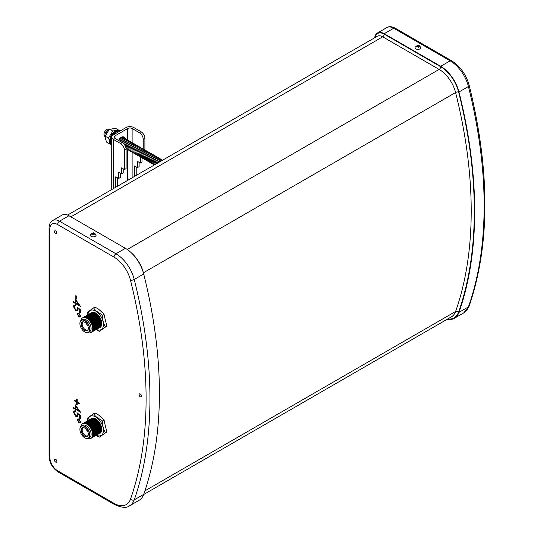 <?xml version="1.0" encoding="UTF-8"?>
<svg xmlns="http://www.w3.org/2000/svg" width="534" height="534" viewBox="0 0 534 534"><rect width="100%" height="100%" fill="white"/><g stroke="black" fill="none" stroke-linecap="round" stroke-linejoin="round"><path stroke-width="0.8" d="M417.001 46.879L417.708 46.598L418.289 47.426L418.963 47.232L418.496 46.378L419.53 46.271L417.535 45.55L416.286 46.705L417.001 46.879M415.866 48.868A2.89 1.669 0 0 0 419.297 49.155A2.89 1.669 0 0 0 420.732 47.332L419.517 45.917C418.563 44.816 417.081 45.29 415.085 47.332A2.89 1.669 0 0 0 415.866 48.868M92.275 234.359L92.976 234.086L93.557 234.907L94.238 234.713L93.764 233.859L94.798 233.752L92.803 233.031L91.554 234.186L92.275 234.359M91.134 236.348A2.89 1.669 0 0 0 94.565 236.635A2.89 1.669 0 0 0 96.007 234.813L94.792 233.405C93.83 232.297 92.349 232.771 90.353 234.813A2.89 1.669 0 0 0 91.134 236.348M90.673 419.036A8.591 4.96 60 0 1 95.686 418.876A8.591 4.96 60 0 1 101.487 427.167A8.591 4.96 60 0 1 99.117 433.661M92.883 418.349A8.23 4.753 60 0 1 95.753 419.13A8.23 4.753 60 0 1 100.819 432.093M93.917 418.516A8.037 4.639 60 0 1 95.84 419.237A8.037 4.639 60 0 1 101.186 431.105M90.887 418.936A8.444 4.873 60 0 1 95.406 419.157A8.444 4.873 60 0 1 100.999 426.88A8.444 4.873 60 0 1 99.304 433.528M90.266 419.29A8.444 4.873 60 0 1 94.785 419.51A8.444 4.873 60 0 1 100.385 427.233A8.444 4.873 60 0 1 98.69 433.882M89.652 419.651A8.444 4.873 60 0 1 94.171 419.871A8.444 4.873 60 0 1 99.765 427.594A8.444 4.873 60 0 1 98.069 434.235M89.031 420.004A8.444 4.873 60 0 1 93.55 420.225A8.444 4.873 60 0 1 99.15 427.948A8.444 4.873 60 0 1 97.455 434.596M88.417 420.365A8.444 4.873 60 0 1 92.936 420.585A8.444 4.873 60 0 1 98.53 428.308A8.444 4.873 60 0 1 96.834 434.95M87.796 420.719A8.444 4.873 60 0 1 92.315 420.939A8.444 4.873 60 0 1 97.916 428.662A8.444 4.873 60 0 1 96.22 435.31M87.182 421.072A8.444 4.873 60 0 1 91.701 421.293A8.444 4.873 60 0 1 97.295 429.016A8.444 4.873 60 0 1 95.599 435.664M86.561 421.433A8.444 4.873 60 0 1 91.08 421.653A8.444 4.873 60 0 1 96.681 429.376A8.444 4.873 60 0 1 94.985 436.018M85.947 421.787A8.444 4.873 60 0 1 90.466 422.007A8.444 4.873 60 0 1 96.06 429.73A8.444 4.873 60 0 1 94.364 436.378M85.327 422.147A8.444 4.873 60 0 1 89.845 422.367A8.444 4.873 60 0 1 95.446 430.09A8.444 4.873 60 0 1 93.75 436.732M84.712 422.501A8.444 4.873 60 0 1 89.231 422.721A8.444 4.873 60 0 1 94.825 430.444A8.444 4.873 60 0 1 93.13 437.092M84.092 422.855A8.444 4.873 60 0 1 88.611 423.075A8.444 4.873 60 0 1 94.211 430.798A8.444 4.873 60 0 1 92.515 437.446M83.478 423.215A8.444 4.873 60 0 1 87.997 423.435A8.444 4.873 60 0 1 93.59 431.158A8.444 4.873 60 0 1 91.895 437.8M82.857 423.569A8.444 4.873 60 0 1 87.376 423.789A8.444 4.873 60 0 1 92.976 431.512A8.444 4.873 60 0 1 91.281 438.16M80.888 426.386A8.444 4.873 60 0 1 86.762 424.15A8.444 4.873 60 0 1 92.709 433.842A8.444 4.873 60 0 1 87.856 438.454M79.906 429.563A7.042 4.065 60 0 1 79.906 429.51A7.042 4.065 60 0 1 81.362 426.032L82.616 425.304A7.042 4.065 60 0 1 86.134 425.658A7.042 4.065 60 0 1 90.733 431.859A7.042 4.065 60 0 1 89.652 437.5L88.397 438.227A7.042 4.065 60 0 1 84.879 437.88A7.042 4.065 60 0 1 84.659 437.746A7.042 4.065 60 0 1 84.619 437.72M81.362 426.032A7.042 4.065 60 0 1 84.879 426.379A7.042 4.065 60 0 1 89.478 432.587A7.042 4.065 60 0 1 88.397 438.227M84.786 426.553A6.902 3.985 60 0 1 89.665 435.003A6.902 3.985 60 0 1 84.786 437.82A6.902 3.985 60 0 1 84.572 437.686A6.902 3.985 60 0 1 79.913 429.616A6.902 3.985 60 0 1 84.786 426.553M84.786 436.271A5.006 2.89 60 0 1 81.315 431.018A5.006 2.89 60 0 1 83.371 427.621A5.006 2.89 60 0 1 84.786 428.094A5.006 2.89 60 0 1 88.03 435.691A5.006 2.89 60 0 1 84.786 436.271M88.17 435.33A4.566 2.637 60 0 1 87.71 435.764A4.566 2.637 60 0 1 85.393 435.557A4.566 2.637 60 0 1 82.403 431.505A4.566 2.637 60 0 1 83.15 427.861A4.566 2.637 60 0 1 83.758 427.674M87.756 431.679A1.475 0.854 60 0 1 87.75 431.679A1.475 0.854 60 0 1 86.708 429.863M87.563 431.258A1.128 0.654 60 0 1 86.975 430.237M90.673 313.204A8.591 4.96 60 0 1 95.686 313.044A8.591 4.96 60 0 1 101.487 321.334A8.591 4.96 60 0 1 99.117 327.829M92.883 312.517A8.23 4.753 60 0 1 95.753 313.298A8.23 4.753 60 0 1 100.819 326.261M93.917 312.684A8.037 4.639 60 0 1 95.84 313.405A8.037 4.639 60 0 1 101.186 325.273M90.887 313.104A8.444 4.873 60 0 1 95.406 313.325A8.444 4.873 60 0 1 100.999 321.047A8.444 4.873 60 0 1 99.304 327.696M90.266 313.465A8.444 4.873 60 0 1 94.785 313.685A8.444 4.873 60 0 1 100.385 321.408A8.444 4.873 60 0 1 98.69 328.05M89.652 313.818A8.444 4.873 60 0 1 94.171 314.039A8.444 4.873 60 0 1 99.765 321.762A8.444 4.873 60 0 1 98.069 328.41M89.031 314.172A8.444 4.873 60 0 1 93.55 314.392A8.444 4.873 60 0 1 99.15 322.115A8.444 4.873 60 0 1 97.455 328.764M88.417 314.533A8.444 4.873 60 0 1 92.936 314.753A8.444 4.873 60 0 1 98.53 322.476A8.444 4.873 60 0 1 96.834 329.118M87.796 314.886A8.444 4.873 60 0 1 92.315 315.107A8.444 4.873 60 0 1 97.916 322.83A8.444 4.873 60 0 1 96.22 329.478M87.182 315.247A8.444 4.873 60 0 1 91.701 315.467A8.444 4.873 60 0 1 97.295 323.19A8.444 4.873 60 0 1 95.599 329.832M86.561 315.601A8.444 4.873 60 0 1 91.08 315.821A8.444 4.873 60 0 1 96.681 323.544A8.444 4.873 60 0 1 94.985 330.192M85.947 315.954A8.444 4.873 60 0 1 90.466 316.175A8.444 4.873 60 0 1 96.06 323.898A8.444 4.873 60 0 1 94.364 330.546M85.327 316.315A8.444 4.873 60 0 1 89.845 316.535A8.444 4.873 60 0 1 95.446 324.258A8.444 4.873 60 0 1 93.75 330.9M84.712 316.669A8.444 4.873 60 0 1 89.231 316.889A8.444 4.873 60 0 1 94.825 324.612A8.444 4.873 60 0 1 93.13 331.26M84.092 317.029A8.444 4.873 60 0 1 88.611 317.249A8.444 4.873 60 0 1 94.211 324.972A8.444 4.873 60 0 1 92.515 331.614M83.478 317.383A8.444 4.873 60 0 1 87.997 317.603A8.444 4.873 60 0 1 93.59 325.326A8.444 4.873 60 0 1 91.895 331.974M82.857 317.737A8.444 4.873 60 0 1 87.376 317.957A8.444 4.873 60 0 1 92.976 325.68A8.444 4.873 60 0 1 91.281 332.328M80.888 320.554A8.444 4.873 60 0 1 86.762 318.317A8.444 4.873 60 0 1 92.709 328.01A8.444 4.873 60 0 1 87.856 332.622M79.906 323.731A7.042 4.065 60 0 1 79.906 323.677A7.042 4.065 60 0 1 81.362 320.2L82.616 319.479A7.042 4.065 60 0 1 86.134 319.826A7.042 4.065 60 0 1 90.733 326.027A7.042 4.065 60 0 1 89.652 331.667L88.397 332.395A7.042 4.065 60 0 1 84.879 332.048A7.042 4.065 60 0 1 84.659 331.914A7.042 4.065 60 0 1 84.619 331.888M81.362 320.2A7.042 4.065 60 0 1 84.879 320.547A7.042 4.065 60 0 1 89.478 326.755A7.042 4.065 60 0 1 88.397 332.395M84.786 320.72A6.902 3.985 60 0 1 89.665 329.171A6.902 3.985 60 0 1 84.786 331.988A6.902 3.985 60 0 1 84.572 331.854A6.902 3.985 60 0 1 79.913 323.784A6.902 3.985 60 0 1 84.786 320.72M84.786 330.439A5.006 2.89 60 0 1 81.315 325.186A5.006 2.89 60 0 1 83.371 321.788A5.006 2.89 60 0 1 84.786 322.262A5.006 2.89 60 0 1 88.03 329.858A5.006 2.89 60 0 1 84.786 330.439M88.17 329.498A4.566 2.637 60 0 1 87.71 329.932A4.566 2.637 60 0 1 85.393 329.725A4.566 2.637 60 0 1 82.403 325.673A4.566 2.637 60 0 1 83.15 322.029A4.566 2.637 60 0 1 83.758 321.848M87.756 325.847A1.475 0.854 60 0 1 87.75 325.847A1.475 0.854 60 0 1 86.708 324.031M87.563 325.426A1.128 0.654 60 0 1 86.975 324.405M55.649 459.313A1.709 0.988 -120 0 0 54.795 459.227A1.709 0.988 -120 0 0 54.535 460.595A1.709 0.988 -120 0 0 55.649 462.097A1.709 0.988 -120 0 0 56.504 462.177A1.709 0.988 -120 0 0 56.764 460.815A1.709 0.988 -120 0 0 55.649 459.313M55.649 230.935A1.709 0.988 -120 0 0 54.795 230.855A1.709 0.988 -120 0 0 54.535 232.223A1.709 0.988 -120 0 0 55.649 233.725A1.709 0.988 -120 0 0 56.504 233.805A1.709 0.988 -120 0 0 56.764 232.444A1.709 0.988 -120 0 0 55.649 230.935M140.308 393.999A1.709 0.988 -120 0 0 139.454 393.918A1.709 0.988 -120 0 0 139.194 395.28A1.709 0.988 -120 0 0 140.308 396.789A1.709 0.988 -120 0 0 141.156 396.869A1.709 0.988 -120 0 0 141.423 395.5A1.709 0.988 -120 0 0 140.308 393.999M102.388 315.18L103.876 314.319L103.496 313.658L98.496 309.086L95.045 307.137L93.557 307.998L95.773 310.661L102.388 315.18A12.909 7.449 60 0 1 102.481 315.327C102.488 319.726 103.442 323.571 105.345 326.855A12.909 7.449 60 0 1 105.318 326.982L99.344 331.327A12.909 7.449 60 0 1 99.224 331.307L95.773 329.358M103.876 314.319A12.909 7.449 60 0 1 103.97 314.466L102.481 315.327M105.345 326.855L106.833 325.994L103.97 314.466M106.833 325.994A12.909 7.449 60 0 1 106.807 326.12L105.318 326.982M99.344 331.327L106.807 326.12M87.93 314.793A11.007 6.355 60 0 1 95.686 311.068A11.007 6.355 60 0 1 103.462 324.151A11.007 6.355 60 0 1 96.374 329.405M102.388 421.006L103.876 420.151L103.496 419.49L98.496 414.918L95.045 412.969L93.557 413.83L95.773 416.493L102.388 421.006A12.909 7.449 60 0 1 102.481 421.159C102.488 425.558 103.442 429.396 105.345 432.687A12.909 7.449 60 0 1 105.318 432.814L99.344 437.159A12.909 7.449 60 0 1 99.224 437.139L95.773 435.19M103.876 420.151A12.909 7.449 60 0 1 103.97 420.298L102.481 421.159M105.345 432.687L106.833 431.826L103.97 420.298M106.833 431.826A12.909 7.449 60 0 1 106.807 431.953L105.318 432.814M99.344 437.159L106.807 431.953M87.93 420.625A11.007 6.355 60 0 1 95.686 416.9A11.007 6.355 60 0 1 103.462 429.983A11.007 6.355 60 0 1 96.374 435.237M447.025 319.372A27.287 15.753 -120 0 0 454.334 318.304A27.287 15.753 -120 0 0 458.966 312.37A420.799 242.95 -120 0 0 458.966 91.988A27.287 15.753 -120 0 0 440.69 66.303L384.24 33.709A13.644 7.877 -120 0 0 377.418 33.035A13.644 7.877 -120 0 0 374.688 37.76M125.417 248.323L68.959 215.729A13.644 7.877 -120 0 0 62.138 215.055L52.686 220.515A13.644 7.877 60 0 1 59.508 221.189L115.958 253.783A27.287 15.753 60 0 1 134.234 279.469A420.799 242.95 60 0 1 134.234 499.851A27.287 15.753 60 0 1 129.602 505.785L139.06 500.331A27.287 15.753 -120 0 0 143.693 494.391A420.799 242.95 -120 0 0 143.693 274.009A27.287 15.753 -120 0 0 125.417 248.323L115.958 253.783A2.73 1.575 120 0 0 114.029 257.128L57.579 224.534A10.914 6.301 -120 0 0 49.862 228.986L49.862 457.358A10.914 6.301 -120 0 0 57.579 470.728L114.029 503.322A24.557 14.178 -120 0 0 130.476 499.197A418.069 241.375 -120 0 0 130.476 280.243A24.557 14.178 -120 0 0 114.029 257.128M80.38 415.472L80.38 418.709L79.679 418.302L79.679 415.619L77.884 414.157L77.417 416.567L75.781 416.353L73.372 412.215L73.952 410.873L75.301 410.92L75.301 411.627L74.526 411.621L74.072 412.662L75.808 415.666L76.856 415.799L77.317 414.631L76.963 412.689L80.38 415.472M77.23 399.485L77.23 401.815L79.246 402.976L79.246 403.684L77.23 402.523L77.23 404.852L76.616 404.498L76.616 402.169L74.6 401.007L74.6 400.3L76.616 401.461L76.616 399.132L77.23 399.485M80.38 309.7L80.38 312.937L79.679 312.537L79.679 309.853L77.884 308.385L77.417 310.795L75.781 310.588L73.372 306.443L73.952 305.108L75.301 305.148L75.301 305.855L74.526 305.849L74.072 306.89L75.808 309.894L76.856 310.027L77.317 308.859L76.963 306.923L80.38 309.7M75.828 295.642L76.529 296.043L76.529 299.08L75.828 298.673L75.828 295.642M75.127 298.88L80.554 306.463L75.828 303.733L75.828 304.647L75.127 304.24L75.127 303.325L73.545 302.418L73.545 301.71L75.127 302.618L75.127 298.88M80.554 316.035L80.08 317.096L78.979 316.989L77.403 314.199L77.871 313.131L78.992 313.251L80.554 316.035M75.127 404.645L80.554 412.235L75.828 409.505L75.828 410.412L75.127 410.012L75.127 409.097L73.545 408.19L73.545 407.482L75.127 408.39L75.127 404.645M80.554 421.807L80.08 422.868L78.979 422.754L77.403 419.971L77.871 418.903L78.992 419.023L80.554 421.807M87.496 420.865L87.436 418.282A12.909 7.449 60 0 1 87.456 418.155L93.437 413.81A12.909 7.449 60 0 1 93.557 413.83M93.437 413.81L94.925 412.949A12.909 7.449 60 0 1 95.045 412.969M87.496 315.033L87.436 312.45A12.909 7.449 60 0 1 87.456 312.323L93.437 307.978A12.909 7.449 60 0 1 93.557 307.998M93.437 307.978L94.925 307.117A12.909 7.449 60 0 1 95.045 307.137M76.529 299.06L75.828 298.673M75.848 298.666L75.848 295.649M80.554 306.443L75.828 303.733M75.828 304.62L75.127 304.24M75.147 304.226L75.127 303.325M75.147 303.319L73.545 302.418L73.565 301.723M75.147 298.906L75.127 302.618M78.792 304.74L75.848 300.662L75.828 303.025L78.792 304.74L75.828 300.675M80.38 312.917L79.679 312.537M79.7 312.523L79.679 309.853M79.7 309.84L77.884 308.385M77.43 310.788L75.781 310.588L73.372 306.443M73.392 306.436L73.966 305.101M75.301 305.842L74.546 305.842M76.856 310.027L77.337 308.852L76.983 306.91M80.087 317.089L78.979 316.989M78.999 316.976L77.403 314.199M77.423 314.186L77.884 313.131M78.999 313.939L78.231 313.879L77.931 314.519L78.972 316.275L79.746 316.362L80.053 315.727L78.999 313.939L78.244 313.872M80.053 315.727L78.979 313.952M79.746 316.362L80.033 315.734M79.246 403.664L77.23 402.523M77.23 404.825L76.616 404.498M76.636 404.485L76.636 402.155L74.6 401.007M74.62 400.994L74.62 400.306M76.636 399.145L76.616 401.461M80.554 412.215L75.828 409.505M75.828 410.392L75.127 410.012M75.147 409.999L75.127 409.097M75.147 409.084L73.545 408.19L73.565 407.489M75.147 404.672L75.127 408.39M78.812 410.499L75.848 406.434L75.828 408.797L78.792 410.506L75.828 406.441M80.38 418.689L79.679 418.302M79.7 418.296L79.679 415.619M79.7 415.612L77.884 414.157M77.43 416.56L75.781 416.353L73.372 412.215M73.392 412.201L73.966 410.873M75.301 411.607L74.546 411.607M76.856 415.799L77.337 414.618L76.983 412.675M80.087 422.861L78.979 422.754M78.999 422.741L77.403 419.971M77.423 419.958L77.884 418.896M79.746 422.134L80.053 421.493L78.999 419.711L78.251 419.637L77.931 420.285L78.972 422.04L79.746 422.134L80.033 421.506L78.979 419.717L78.251 419.637M417.495 46.672L417.328 46.151M417.454 46.351L417.535 45.55M418.002 46.985L418.109 45.924M419.163 46.264L419.197 45.877M418.349 47.399L418.496 46.378M92.762 234.152L92.596 233.632M92.722 233.832L92.803 233.031M93.563 234.393L93.377 233.411M94.431 233.745L94.465 233.358M93.617 234.887L93.764 233.859M122.793 136.777A4.819 2.783 -60 0 1 123.02 137.412M118.595 140.475A4.819 2.783 -60 0 1 123.768 136.998A4.819 2.783 -60 0 1 124.662 138.306M126.104 149.266L124.449 150.228A5.46 3.151 -120 0 0 120.591 143.539L113.335 139.354A5.46 3.151 180 0 1 111.733 137.125A5.46 3.151 180 0 1 113.335 134.895L126.071 127.546A5.46 3.151 180 0 1 133.787 127.546L141.043 131.731A5.46 3.151 60 0 1 144.901 138.419L143.239 139.374A5.46 3.151 -120 0 0 139.381 132.692L132.125 128.5A3.111 1.796 -0 0 0 127.726 128.5L114.99 135.856A3.111 1.796 -0 0 0 114.082 137.125A3.111 1.796 -0 0 0 114.99 138.393L122.246 142.585A5.46 3.151 60 0 1 126.104 149.266L126.104 168.597L124.449 169.552L121.552 167.883L121.552 173.897L118.661 172.228L118.661 178.463L115.765 176.794L115.765 187.247M124.449 150.228L124.449 169.552M144.901 138.419L144.901 149.981M143.239 139.374L143.239 149.106M143.239 158.585L140.349 157.029L140.349 163.05L137.452 161.375L137.452 167.616L134.561 165.947L134.561 176.394M121.552 173.897L123.214 172.943L123.214 168.837M118.661 178.463L120.317 177.508L120.317 173.183M117.427 186.286L117.427 177.755M142.004 157.991L142.004 162.089L140.349 163.05M139.114 162.336L139.114 166.655L137.452 167.616M136.217 166.902L136.217 175.439M116.192 131.224A6.655 3.845 120 0 0 109.891 139.981A6.655 3.845 120 0 0 110.164 141.664A8.531 4.926 120 0 0 111.733 145.448M111.733 138.199A8.531 4.926 120 0 0 110.938 142.117A8.531 4.926 120 0 0 111.733 145.114M122.76 137.218A8.531 4.926 120 0 0 122.833 136.858M118.308 129.909L115.177 128.107L108.983 129.769L105.325 136.27L105.225 137.805L106.566 142.117L109.69 143.926L109.33 140.182L108.455 138.072L112.761 131.064L118.308 129.909L118.581 130.416M116.352 131.137A6.735 3.892 120 0 0 109.83 140.015A6.735 3.892 120 0 0 110.171 141.85M110.578 143.96L109.69 143.926M108.455 138.072L105.325 136.27L105.198 136.624L105.512 135.369M108.989 129.769L109.824 129.068L112.761 131.064M120.444 130.79A8.531 4.926 120 0 0 113.875 133.1A8.531 4.926 120 0 0 110.164 141.67M120.257 130.897A8.531 4.926 120 0 0 113.682 134.695M160.547 159.119A4.159 2.403 120 0 0 157.043 159.726A4.159 2.403 120 0 0 155.274 162.79A4.159 2.403 120 0 0 155.1 164.045A4.159 2.403 120 0 0 155.134 164.519M159.586 158.565A4.159 2.403 120 0 0 156.082 159.172A4.159 2.403 120 0 0 154.313 162.236A4.159 2.403 120 0 0 154.132 163.491A4.159 2.403 120 0 0 154.486 164.893M158.618 158.004A4.159 2.403 120 0 0 155.114 158.611A4.159 2.403 120 0 0 153.345 161.675A4.159 2.403 120 0 0 153.171 162.93A4.159 2.403 120 0 0 154.346 164.973M157.657 157.45A4.159 2.403 120 0 0 154.152 158.057A4.159 2.403 120 0 0 152.384 161.121A4.159 2.403 120 0 0 152.203 162.376A4.159 2.403 120 0 0 153.605 164.459M156.689 156.889A4.159 2.403 120 0 0 153.185 157.497A4.159 2.403 120 0 0 151.416 160.567A4.159 2.403 120 0 0 151.242 161.815A4.159 2.403 120 0 0 152.644 163.905M155.728 156.335A4.159 2.403 120 0 0 152.223 156.943A4.159 2.403 120 0 0 150.448 160.006A4.159 2.403 120 0 0 150.274 161.261A4.159 2.403 120 0 0 151.676 163.344M154.76 155.781A4.159 2.403 120 0 0 151.255 156.389A4.159 2.403 120 0 0 149.487 159.452A4.159 2.403 120 0 0 149.313 160.707A4.159 2.403 120 0 0 150.715 162.79M153.799 155.22A4.159 2.403 120 0 0 150.288 155.828A4.159 2.403 120 0 0 148.519 158.892A4.159 2.403 120 0 0 148.345 160.147A4.159 2.403 120 0 0 149.747 162.229M152.831 154.666A4.159 2.403 120 0 0 149.326 155.274A4.159 2.403 120 0 0 147.558 158.338A4.159 2.403 120 0 0 147.384 159.593A4.159 2.403 120 0 0 148.786 161.675M151.87 154.106A4.159 2.403 120 0 0 148.359 154.713A4.159 2.403 120 0 0 146.59 157.777A4.159 2.403 120 0 0 146.416 159.032A4.159 2.403 120 0 0 147.818 161.121M150.902 153.552A4.159 2.403 120 0 0 147.397 154.159A4.159 2.403 120 0 0 145.628 157.223A4.159 2.403 120 0 0 145.455 158.478A4.159 2.403 120 0 0 146.857 160.56M149.934 152.991A4.159 2.403 120 0 0 146.429 153.598A4.159 2.403 120 0 0 144.661 156.662A4.159 2.403 120 0 0 144.487 157.917A4.159 2.403 120 0 0 145.889 160.006M148.973 152.437A4.159 2.403 120 0 0 145.468 153.044A4.159 2.403 120 0 0 143.699 156.108A4.159 2.403 120 0 0 143.526 157.363A4.159 2.403 120 0 0 144.921 159.446M148.005 151.876A4.159 2.403 120 0 0 144.5 152.484A4.159 2.403 120 0 0 142.732 155.554A4.159 2.403 120 0 0 142.558 156.802A4.159 2.403 120 0 0 143.96 158.892M147.044 151.322A4.159 2.403 120 0 0 143.539 151.93A4.159 2.403 120 0 0 141.77 154.993A4.159 2.403 120 0 0 141.597 156.248A4.159 2.403 120 0 0 142.992 158.331M146.076 150.768A4.159 2.403 120 0 0 142.571 151.376A4.159 2.403 120 0 0 140.802 154.439A4.159 2.403 120 0 0 140.629 155.694A4.159 2.403 120 0 0 142.031 157.777M145.114 150.208A4.159 2.403 120 0 0 141.61 150.815A4.159 2.403 120 0 0 139.841 153.879A4.159 2.403 120 0 0 139.661 155.134A4.159 2.403 120 0 0 141.063 157.216M144.147 149.653A4.159 2.403 120 0 0 140.642 150.261A4.159 2.403 120 0 0 138.873 153.325A4.159 2.403 120 0 0 138.7 154.58A4.159 2.403 120 0 0 140.102 156.662M143.185 149.093A4.159 2.403 120 0 0 139.681 149.7A4.159 2.403 120 0 0 137.912 152.764A4.159 2.403 120 0 0 137.732 154.019A4.159 2.403 120 0 0 139.134 156.108M142.218 148.539A4.159 2.403 120 0 0 138.713 149.146A4.159 2.403 120 0 0 136.944 152.21A4.159 2.403 120 0 0 136.771 153.465A4.159 2.403 120 0 0 138.172 155.548M141.256 147.978A4.159 2.403 120 0 0 137.752 148.585A4.159 2.403 120 0 0 135.976 151.649A4.159 2.403 120 0 0 135.803 152.904A4.159 2.403 120 0 0 137.205 154.993M140.288 147.424A4.159 2.403 120 0 0 136.784 148.031A4.159 2.403 120 0 0 135.015 151.095A4.159 2.403 120 0 0 134.842 152.35A4.159 2.403 120 0 0 136.243 154.433M139.327 146.863A4.159 2.403 120 0 0 135.816 147.471A4.159 2.403 120 0 0 134.047 150.541A4.159 2.403 120 0 0 133.874 151.79A4.159 2.403 120 0 0 135.276 153.879M138.359 146.309A4.159 2.403 120 0 0 134.855 146.917A4.159 2.403 120 0 0 133.086 149.981A4.159 2.403 120 0 0 132.913 151.235A4.159 2.403 120 0 0 134.314 153.318M137.398 145.755A4.159 2.403 120 0 0 133.887 146.363A4.159 2.403 120 0 0 132.118 149.427A4.159 2.403 120 0 0 131.945 150.675A4.159 2.403 120 0 0 133.346 152.764M136.43 145.195A4.159 2.403 120 0 0 132.926 145.802A4.159 2.403 120 0 0 131.157 148.866A4.159 2.403 120 0 0 130.984 150.121A4.159 2.403 120 0 0 132.385 152.203M135.462 144.641A4.159 2.403 120 0 0 131.958 145.248A4.159 2.403 120 0 0 130.189 148.312A4.159 2.403 120 0 0 130.016 149.567A4.159 2.403 120 0 0 131.417 151.649M134.501 144.08A4.159 2.403 120 0 0 130.997 144.687A4.159 2.403 120 0 0 129.228 147.751A4.159 2.403 120 0 0 129.054 149.006A4.159 2.403 120 0 0 130.45 151.095M133.533 143.526A4.159 2.403 120 0 0 130.029 144.133A4.159 2.403 120 0 0 128.26 147.197A4.159 2.403 120 0 0 128.087 148.452A4.159 2.403 120 0 0 129.488 150.535M132.572 142.965A4.159 2.403 120 0 0 129.068 143.573A4.159 2.403 120 0 0 127.299 146.636A4.159 2.403 120 0 0 127.125 147.891A4.159 2.403 120 0 0 128.52 149.981M131.604 142.411A4.159 2.403 120 0 0 128.1 143.019A4.159 2.403 120 0 0 126.331 146.082A4.159 2.403 120 0 0 126.157 147.337A4.159 2.403 120 0 0 127.559 149.42M126.077 148.699A4.159 2.403 120 0 0 126.591 148.866M109.183 129.582A4.159 2.403 120 0 0 106.88 130.763A4.159 2.403 120 0 0 105.105 133.827A4.159 2.403 120 0 0 104.931 135.082A4.159 2.403 120 0 0 105.238 136.417M109.31 129.475A4.159 2.403 120 0 0 105.912 130.209A4.159 2.403 120 0 0 104.143 133.273A4.159 2.403 120 0 0 103.97 134.528A4.159 2.403 120 0 0 105.211 136.584M105.839 130.283A3.698 2.136 120 0 0 105.765 130.349A3.698 2.136 120 0 0 104.197 133.073A3.698 2.136 120 0 0 104.17 133.173M106.733 130.91A3.291 1.896 120 0 0 106.606 131.037A3.291 1.896 120 0 0 105.205 133.453A3.291 1.896 120 0 0 105.165 133.633M107.341 131.838A3.291 1.896 120 0 0 106.333 133.513M107.127 132.165A4.159 2.403 120 0 0 106.573 133.086M122.927 137.398A4.159 2.403 120 0 0 122.166 136.884M120.243 138.707A3.291 1.896 120 0 0 120.11 138.833A3.291 1.896 120 0 0 118.915 140.656M123.888 137.952A4.159 2.403 120 0 0 120.384 138.56A4.159 2.403 120 0 0 118.948 140.676M121.205 139.267A3.291 1.896 120 0 0 121.078 139.387A3.291 1.896 120 0 0 119.876 141.216M124.856 138.513A4.159 2.403 120 0 0 121.345 139.12A4.159 2.403 120 0 0 119.91 141.236M122.173 139.821A3.291 1.896 120 0 0 122.039 139.948A3.291 1.896 120 0 0 120.844 141.77M125.817 139.067A4.159 2.403 120 0 0 122.313 139.674A4.159 2.403 120 0 0 120.878 141.79M123.134 140.382A3.291 1.896 120 0 0 123.007 140.502A3.291 1.896 120 0 0 121.805 142.331M126.785 139.628A4.159 2.403 120 0 0 123.281 140.235A4.159 2.403 120 0 0 121.839 142.351M124.102 140.936A3.291 1.896 120 0 0 123.968 141.063A3.291 1.896 120 0 0 122.76 142.918M127.746 140.182A4.159 2.403 120 0 0 124.242 140.789A4.159 2.403 120 0 0 122.793 142.938M125.063 141.497A3.291 1.896 120 0 0 124.936 141.617A3.291 1.896 120 0 0 123.641 143.693M128.714 140.742A4.159 2.403 120 0 0 125.21 141.35A4.159 2.403 120 0 0 123.668 143.713M126.031 142.051A3.291 1.896 120 0 0 125.897 142.178A3.291 1.896 120 0 0 124.502 144.594A3.291 1.896 120 0 0 124.475 144.687A4.159 2.403 120 0 1 126.171 141.904A4.159 2.403 120 0 1 129.675 141.296M126.992 142.605A3.291 1.896 120 0 0 126.865 142.732A3.291 1.896 120 0 0 125.463 145.155A3.291 1.896 120 0 0 125.423 145.328M130.643 141.85A4.159 2.403 120 0 0 127.139 142.458A4.159 2.403 120 0 0 125.37 145.528A4.159 2.403 120 0 0 125.263 146.002M127.96 143.165A3.291 1.896 120 0 0 127.826 143.286A3.291 1.896 120 0 0 126.431 145.709A3.291 1.896 120 0 0 126.391 145.882M128.921 143.719A3.291 1.896 120 0 0 128.794 143.846A3.291 1.896 120 0 0 127.392 146.269A3.291 1.896 120 0 0 127.352 146.443M129.889 144.28A3.291 1.896 120 0 0 129.755 144.4A3.291 1.896 120 0 0 128.36 146.823A3.291 1.896 120 0 0 128.32 146.997M130.85 144.834A3.291 1.896 120 0 0 130.723 144.961A3.291 1.896 120 0 0 129.328 147.384A3.291 1.896 120 0 0 129.281 147.558M131.818 145.395A3.291 1.896 120 0 0 131.684 145.515A3.291 1.896 120 0 0 130.289 147.938A3.291 1.896 120 0 0 130.249 148.112M132.779 145.949A3.291 1.896 120 0 0 132.652 146.076A3.291 1.896 120 0 0 131.257 148.499A3.291 1.896 120 0 0 131.21 148.672M133.747 146.51A3.291 1.896 120 0 0 133.62 146.63A3.291 1.896 120 0 0 132.218 149.053A3.291 1.896 120 0 0 132.178 149.226M134.715 147.064A3.291 1.896 120 0 0 134.581 147.19A3.291 1.896 120 0 0 133.186 149.607A3.291 1.896 120 0 0 133.14 149.787M135.676 147.618A3.291 1.896 120 0 0 135.549 147.744A3.291 1.896 120 0 0 134.147 150.167A3.291 1.896 120 0 0 134.107 150.341M136.644 148.178A3.291 1.896 120 0 0 136.51 148.305A3.291 1.896 120 0 0 135.115 150.721A3.291 1.896 120 0 0 135.069 150.895M137.605 148.732A3.291 1.896 120 0 0 137.478 148.859A3.291 1.896 120 0 0 136.077 151.282A3.291 1.896 120 0 0 136.037 151.456M138.573 149.293A3.291 1.896 120 0 0 138.44 149.413A3.291 1.896 120 0 0 137.044 151.836A3.291 1.896 120 0 0 136.998 152.01M139.534 149.847A3.291 1.896 120 0 0 139.407 149.974A3.291 1.896 120 0 0 138.006 152.397A3.291 1.896 120 0 0 137.966 152.57M140.502 150.408A3.291 1.896 120 0 0 140.369 150.528A3.291 1.896 120 0 0 138.974 152.951A3.291 1.896 120 0 0 138.927 153.125M141.463 150.962A3.291 1.896 120 0 0 141.336 151.089A3.291 1.896 120 0 0 139.935 153.512A3.291 1.896 120 0 0 139.895 153.685M142.431 151.523A3.291 1.896 120 0 0 142.298 151.643A3.291 1.896 120 0 0 140.903 154.066A3.291 1.896 120 0 0 140.863 154.239M143.392 152.077A3.291 1.896 120 0 0 143.266 152.203A3.291 1.896 120 0 0 141.864 154.62A3.291 1.896 120 0 0 141.824 154.8M144.36 152.631A3.291 1.896 120 0 0 144.227 152.757A3.291 1.896 120 0 0 142.832 155.18A3.291 1.896 120 0 0 142.792 155.354M145.321 153.191A3.291 1.896 120 0 0 145.195 153.318A3.291 1.896 120 0 0 143.793 155.734A3.291 1.896 120 0 0 143.753 155.908M146.289 153.745A3.291 1.896 120 0 0 146.156 153.872A3.291 1.896 120 0 0 144.761 156.295A3.291 1.896 120 0 0 144.721 156.469M147.25 154.306A3.291 1.896 120 0 0 147.124 154.426A3.291 1.896 120 0 0 145.729 156.849A3.291 1.896 120 0 0 145.682 157.023M148.218 154.86A3.291 1.896 120 0 0 148.092 154.987A3.291 1.896 120 0 0 146.69 157.41A3.291 1.896 120 0 0 146.65 157.583M149.186 155.421A3.291 1.896 120 0 0 149.053 155.541A3.291 1.896 120 0 0 147.658 157.964A3.291 1.896 120 0 0 147.611 158.137M150.147 155.975A3.291 1.896 120 0 0 150.021 156.102A3.291 1.896 120 0 0 148.619 158.525A3.291 1.896 120 0 0 148.579 158.698M151.115 156.535A3.291 1.896 120 0 0 150.982 156.656A3.291 1.896 120 0 0 149.587 159.079A3.291 1.896 120 0 0 149.54 159.252M152.077 157.089A3.291 1.896 120 0 0 151.95 157.216A3.291 1.896 120 0 0 150.548 159.633A3.291 1.896 120 0 0 150.508 159.813M153.044 157.643A3.291 1.896 120 0 0 152.911 157.77A3.291 1.896 120 0 0 151.516 160.193A3.291 1.896 120 0 0 151.469 160.367M154.006 158.204A3.291 1.896 120 0 0 153.879 158.331A3.291 1.896 120 0 0 152.477 160.747A3.291 1.896 120 0 0 152.437 160.921M154.973 158.758A3.291 1.896 120 0 0 154.84 158.885A3.291 1.896 120 0 0 153.445 161.308A3.291 1.896 120 0 0 153.398 161.482M155.935 159.319A3.291 1.896 120 0 0 155.808 159.439A3.291 1.896 120 0 0 154.406 161.862A3.291 1.896 120 0 0 154.366 162.036M156.903 159.873A3.291 1.896 120 0 0 156.769 160A3.291 1.896 120 0 0 155.374 162.423A3.291 1.896 120 0 0 155.334 162.596M157.864 160.434A3.291 1.896 120 0 0 157.737 160.554A3.291 1.896 120 0 0 156.335 162.977A3.291 1.896 120 0 0 156.295 163.15M161.515 159.679A4.159 2.403 120 0 0 158.011 160.287A4.159 2.403 120 0 0 156.242 163.351A4.159 2.403 120 0 0 156.115 163.951M158.832 160.988A3.291 1.896 120 0 0 158.698 161.114A3.291 1.896 120 0 0 157.403 163.21M162.476 160.233A4.159 2.403 120 0 0 158.972 160.841A4.159 2.403 120 0 0 157.443 163.184M159.793 161.548A3.291 1.896 120 0 0 159.666 161.668A3.291 1.896 120 0 0 159.245 162.142M162.536 160.24A4.159 2.403 120 0 0 159.94 161.401A4.159 2.403 120 0 0 159.339 162.089M451.51 60.709L395.06 28.115A2.73 1.575 120 0 0 393.691 28.249L450.149 60.843A2.73 1.575 120 0 1 451.51 60.709C460.201 66.249 466.109 74.52 469.239 85.527C490.172 170.933 490.145 244.445 469.166 306.049L463.792 312.844A27.287 15.753 -120 0 0 468.425 306.91A420.799 242.95 -120 0 0 468.425 86.528A27.287 15.753 -120 0 0 450.149 60.843L440.69 66.303M395.06 28.115C391.769 26.42 389.039 26.239 386.87 27.574A13.644 7.877 -120 0 1 393.691 28.249L384.24 33.709M68.959 215.729L59.508 221.189A2.73 1.575 120 0 0 57.579 224.534M469.239 85.527A2.73 0.988 165.9 0 1 468.425 86.528L458.966 91.988M469.166 306.049A2.73 1.996 -160.6 0 1 468.425 306.91L458.966 312.37M375.162 37.487A13.096 7.563 60 0 1 384.24 34.156L440.69 66.743A26.74 15.439 60 0 1 458.599 91.921A420.251 242.636 60 0 1 458.599 312.016A26.74 15.439 60 0 1 447.679 318.998M143.639 494.531L451.43 316.836A24.557 14.178 -120 0 0 455.595 311.489L144.901 490.866M458.599 312.016A2.183 1.595 19.4 0 0 455.595 311.489A418.069 241.375 -120 0 0 455.595 92.536A24.557 14.178 -120 0 0 439.148 69.42L382.698 36.826L70.895 216.844M384.24 34.156A2.183 1.262 -60 0 1 382.698 36.826A10.914 6.301 -120 0 0 377.238 36.285L67.598 215.055M440.69 66.743A2.183 1.262 -60 0 1 439.148 69.42L127.259 249.491M131.591 253.063A24.557 14.178 60 0 1 143.406 272.781A418.069 241.375 60 0 1 146.082 283.908M458.599 91.921A2.183 0.788 -14.1 0 0 455.595 92.536L143.406 272.781A2.183 0.788 -14.1 0 0 143.366 272.801M143.693 494.391L134.234 499.851A2.73 1.996 -160.6 0 1 130.476 499.197M143.693 274.009L134.234 279.469A2.73 0.988 165.9 0 1 130.476 280.243M49.862 228.986A2.73 1.575 180 0 1 49.061 227.871C49.248 224.16 50.456 221.703 52.686 220.515M49.862 457.358A2.73 1.575 180 0 1 49.061 456.25L49.061 227.871M57.579 470.728A2.73 1.575 120 0 0 58.146 471.976C52.572 468.205 49.542 462.958 49.061 456.25M114.029 503.322A2.73 1.575 120 0 0 114.596 504.57L58.146 471.976M114.99 135.856L114.99 138.393M127.726 128.5L127.726 140.155M127.726 149.607L127.726 180.338M132.125 128.5L132.125 142.578M132.125 152.15L132.125 177.802M113.335 139.354L113.335 188.649M120.591 143.539L122.246 142.585M139.381 132.692L141.043 131.731M103.496 313.658L104.437 315.173M103.496 419.49L104.437 421.006M386.87 27.574L377.418 33.035M463.792 312.844L454.334 318.304M114.596 504.57C121.672 507.801 126.678 508.208 129.602 505.785M111.733 137.125L111.733 189.577M105.205 133.453L105.105 133.827M125.463 145.155L125.37 145.528M126.431 145.709L126.331 146.082M127.392 146.269L127.299 146.636M128.36 146.823L128.26 147.197M129.328 147.384L129.228 147.751M130.289 147.938L130.189 148.312M131.257 148.499L131.157 148.866M132.218 149.053L132.118 149.427M133.186 149.607L133.086 149.981M134.147 150.167L134.047 150.541M135.115 150.721L135.015 151.095M136.077 151.282L135.976 151.649M137.044 151.836L136.944 152.21M138.006 152.397L137.912 152.764M138.974 152.951L138.873 153.325M139.935 153.512L139.841 153.879M140.903 154.066L140.802 154.439M141.864 154.62L141.77 154.993M142.832 155.18L142.732 155.554M143.793 155.734L143.699 156.108M144.761 156.295L144.661 156.662M145.729 156.849L145.628 157.223M146.69 157.41L146.59 157.777M147.658 157.964L147.558 158.338M148.619 158.525L148.519 158.892M149.587 159.079L149.487 159.452M150.548 159.633L150.448 160.006M151.516 160.193L151.416 160.567M152.477 160.747L152.384 161.121M153.445 161.308L153.345 161.675M154.406 161.862L154.313 162.236M155.374 162.423L155.274 162.79M156.335 162.977L156.242 163.351"/></g></svg>
